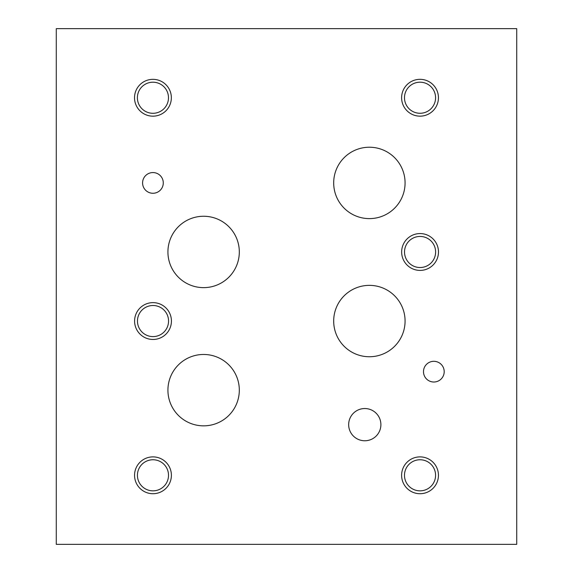 <?xml version="1.0" encoding="UTF-8"?>
<svg xmlns="http://www.w3.org/2000/svg" width="573" height="573" viewBox="0 0 573 573"><rect width="100%" height="100%" fill="white"/><g stroke="black" fill="none" stroke-linecap="round" stroke-linejoin="round"><path stroke-width="0.86" d="M516.724 544.35L516.724 28.65L56.276 28.65L56.276 544.35L516.724 544.35M348.663 424.65A16.116 16.116 0 0 1 364.779 408.535A16.116 16.116 0 0 1 380.895 424.65A16.116 16.116 0 0 1 364.779 440.766A16.116 16.116 0 0 1 348.663 424.65M167.925 251.948A35.691 35.691 0 0 1 203.623 216.257A35.691 35.691 0 0 1 239.313 251.948A35.691 35.691 0 0 1 203.623 287.639A35.691 35.691 0 0 1 167.925 251.948M333.687 321.052A35.691 35.691 0 0 1 369.377 285.361A35.691 35.691 0 0 1 405.075 321.052A35.691 35.691 0 0 1 369.377 356.743A35.691 35.691 0 0 1 333.687 321.052M333.687 182.916A35.691 35.691 0 0 1 369.377 147.225A35.691 35.691 0 0 1 405.075 182.916A35.691 35.691 0 0 1 369.377 218.614A35.691 35.691 0 0 1 333.687 182.916M167.925 390.156A35.691 35.691 0 0 1 203.623 354.465A35.691 35.691 0 0 1 239.313 390.156A35.691 35.691 0 0 1 203.623 425.846A35.691 35.691 0 0 1 167.925 390.156M142.584 182.916A10.35 10.35 0 0 1 152.934 172.566A10.35 10.35 0 0 1 163.284 182.916A10.35 10.35 0 0 1 152.934 193.266A10.35 10.35 0 0 1 142.584 182.916M423.49 371.662A10.35 10.35 0 0 1 433.84 361.312A10.35 10.35 0 0 1 444.197 371.662A10.35 10.35 0 0 1 433.84 382.012A10.35 10.35 0 0 1 423.49 371.662M137.427 475.296A15.543 15.543 0 0 0 160.741 488.762A15.543 15.543 0 0 0 160.741 461.838A15.543 15.543 0 0 0 137.427 475.296M134.555 475.296A18.415 18.415 0 0 1 152.97 456.882A18.415 18.415 0 0 1 171.391 475.296A18.415 18.415 0 0 1 152.97 493.718A18.415 18.415 0 0 1 134.555 475.296M404.524 251.984A15.543 15.543 0 0 0 427.838 265.449A15.543 15.543 0 0 0 427.838 238.526A15.543 15.543 0 0 0 404.524 251.984M401.652 251.984A18.415 18.415 0 0 1 420.066 233.569A18.415 18.415 0 0 1 438.481 251.984A18.415 18.415 0 0 1 420.066 270.406A18.415 18.415 0 0 1 401.652 251.984M137.391 97.754A15.543 15.543 0 0 0 160.705 111.219A15.543 15.543 0 0 0 160.705 84.288A15.543 15.543 0 0 0 137.391 97.754M134.519 97.754A18.415 18.415 0 0 1 152.934 79.339A18.415 18.415 0 0 1 171.348 97.754A18.415 18.415 0 0 1 152.934 116.169A18.415 18.415 0 0 1 134.519 97.754M404.488 97.739A15.543 15.543 0 0 0 427.802 111.198A15.543 15.543 0 0 0 427.802 84.274A15.543 15.543 0 0 0 404.488 97.739M401.609 97.739A18.415 18.415 0 0 1 420.03 79.325A18.415 18.415 0 0 1 438.445 97.739A18.415 18.415 0 0 1 420.03 116.154A18.415 18.415 0 0 1 401.609 97.739M404.488 475.296A15.543 15.543 0 0 0 427.802 488.762A15.543 15.543 0 0 0 427.802 461.838A15.543 15.543 0 0 0 404.488 475.296M401.609 475.296A18.415 18.415 0 0 1 420.03 456.882A18.415 18.415 0 0 1 438.445 475.296A18.415 18.415 0 0 1 420.03 493.718A18.415 18.415 0 0 1 401.609 475.296M137.463 321.052A15.543 15.543 0 0 0 160.777 334.517A15.543 15.543 0 0 0 160.777 307.586A15.543 15.543 0 0 0 137.463 321.052M134.591 321.052A18.415 18.415 0 0 1 153.005 302.637A18.415 18.415 0 0 1 171.427 321.052A18.415 18.415 0 0 1 153.005 339.467A18.415 18.415 0 0 1 134.591 321.052"/></g></svg>
